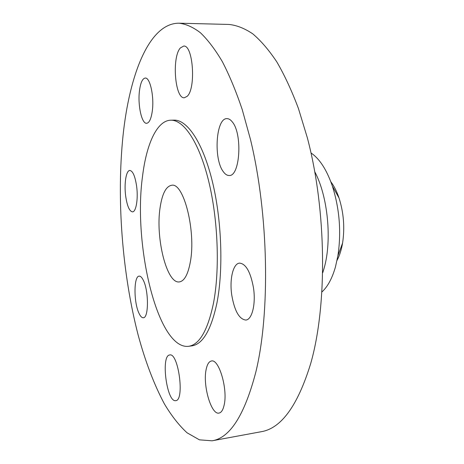 <?xml version="1.0" encoding="UTF-8"?>
<svg xmlns="http://www.w3.org/2000/svg" width="464" height="464" viewBox="0 0 464 464"><rect width="100%" height="100%" fill="white"/><g stroke="black" fill="none" stroke-linecap="round" stroke-linejoin="round"><path stroke-width="0.7" d="M223.248 171.599C225.115 174.255 227.093 175.549 229.175 175.485C240.016 176.697 242.73 133.789 232.255 121.864C230.538 119.683 228.764 118.604 226.942 118.633C215.946 117.931 213.365 158.827 223.248 171.599M123.012 135.842C116.499 199.039 122.148 273.11 138.133 334.979C145.278 361.433 154.025 384.389 164.366 403.854C171.489 415.79 179.058 425.436 187.056 432.796L199.427 439.837L212.077 440.8C229.958 437.981 244.534 415.118 255.797 372.215C270.355 312.724 268.679 214.826 250.537 139.716L242.231 109.585C236.037 91.257 229.402 75.261 222.32 61.608C215.099 49.41 207.797 39.794 200.413 32.747C193.082 27.156 185.954 23.977 179.034 23.2C149.182 23.026 129.41 74.646 123.012 135.842M188.645 346.301C199.445 344.688 207.71 330.403 213.428 303.433C219.971 269.845 218.103 219.536 208.62 180.925C199.131 142.239 183.744 119.718 170.752 120.211C156.931 120.512 146.45 144.095 142.558 176.111C132.861 245.004 157.731 350.117 188.645 346.301L191.899 345.86C202.797 344.236 211.137 329.956 216.926 303.027C223.549 269.491 221.711 219.275 212.176 180.734C202.64 142.123 187.143 119.642 174.035 120.135L172.393 120.28M187.108 96.361C196.168 88.815 193.169 44.643 183.674 46.069L180.368 47.943C171.663 57.223 174.963 98.96 184.312 97.759L187.108 96.361M152.308 110.948C154.315 96.68 150.081 77.326 145.255 78.045C142.436 78.497 140.505 82.795 139.449 90.944C137.634 105.096 141.711 123.894 146.618 123.291C149.292 122.925 151.189 118.813 152.308 110.948M136.631 186.296C135.117 176.245 132.861 170.961 129.85 170.45C126.127 170.323 124.01 183.703 125.651 195.889C127.119 205.964 129.398 211.288 132.484 211.874C136.091 212.06 138.336 198.766 136.631 186.296M143.341 280.314C141.943 277.437 140.551 276.045 139.171 276.138C133.725 275.952 133.615 302.128 138.916 313.113C140.366 316.297 141.833 317.84 143.33 317.741C148.764 318.159 148.84 290.928 143.341 280.314M169.575 354.989C160.759 355.766 166.669 401.905 175.52 400.676L175.763 400.652C184.875 400.449 178.396 352.292 169.708 354.966L169.575 354.989M206.155 369.443C202.582 385.079 211.213 415.193 219.043 413.07C221.328 412.606 223.01 409.996 224.1 405.252C228.056 389.458 218.95 358.562 211.422 361.004C208.962 361.497 207.211 364.31 206.155 369.443M231.756 295.098C234.523 310.955 239.215 319.273 245.839 320.056C252.074 319.737 255.989 303.937 253.477 287.808C250.554 271.968 245.914 263.732 239.557 263.117C233.067 263.442 229.367 279.357 231.756 295.098M212.077 440.8L261.139 431.729C281.155 428.469 297.65 405.82 310.625 363.788C327.433 305.55 326.633 210.633 307.342 137.785L298.451 108.547C291.775 90.753 284.565 75.214 276.834 61.932C268.929 50.066 260.89 40.693 252.723 33.814C244.592 28.35 236.652 25.224 228.909 24.441L179.034 23.2M190.333 261.94C196.185 231.368 183.692 182.311 171.697 185.264C166.048 186.244 162.18 193.697 160.097 207.623C155.324 237.678 166.727 284.072 179.348 281.909C184.353 281.138 188.013 274.479 190.333 261.94M322.787 272.641L324.139 268.122C332.166 240.12 327.868 196.214 314.812 171.854M322.01 291.868C327.683 286.694 332.16 278.388 335.449 266.951L337.902 255.768L342.583 243.049C341.423 249.876 339.578 255.635 337.055 260.316M311.019 152.987C319.586 158.705 326.708 169.754 332.392 186.139C339.59 208.928 341.423 232.133 337.902 255.768M330.838 181.778C334.068 186.012 336.794 191.406 339.016 197.96C343.708 212.715 344.897 227.743 342.583 243.049M174.035 120.135L170.752 120.211M332.392 186.139L339.016 197.96"/></g></svg>
